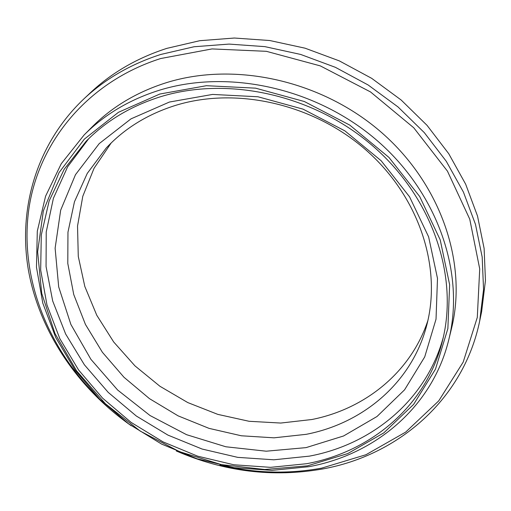 <?xml version="1.0" encoding="UTF-8"?>
<svg xmlns="http://www.w3.org/2000/svg" width="511" height="511" viewBox="0 0 511 511"><rect width="100%" height="100%" fill="white"/><g stroke="black" fill="none" stroke-linecap="round" stroke-linejoin="round"><path stroke-width="0.77" d="M83.727 99.045C105.087 78.981 130.765 64.118 160.773 54.46L194.046 46.75L229.049 44.087L264.896 46.642L300.66 54.441L335.388 67.324L368.137 84.986L398.037 106.959L424.302 132.63L446.275 161.291L463.445 192.136L475.473 224.348L482.18 257.071L483.553 289.507L479.714 320.882L481.637 311.614L485.45 280.533L484.115 248.423L477.517 216.038L465.662 184.184L448.728 153.69L427.062 125.367L401.154 100.009L371.657 78.324L339.336 60.892L305.061 48.187L269.751 40.522L234.351 38.031L199.769 40.708L166.873 48.36C137.204 57.947 111.788 72.683 90.626 92.555L83.727 99.045C36.754 143.674 17.891 208.328 28.361 269.84C39.283 331.46 77.876 388.373 131.244 425.74M111.162 142.978L94.05 168.279L82.782 196.32L77.531 226.041L78.279 256.426L84.82 286.473L96.783 315.274L113.698 341.993L134.961 365.87L159.905 386.252L187.786 402.579L217.807 414.376L249.093 421.288L280.763 423.051L311.857 419.518C365.295 408.966 410.978 372.027 427.918 320.435M88.678 138.724L67.637 166.79L53.406 198.287L46.226 231.968L46.067 266.582L52.684 300.973L65.657 334.041L84.404 364.809L108.236 392.41L136.38 416.063L167.972 435.123L202.081 449.035L237.73 457.364L273.87 459.798L309.423 456.131C372.519 444.366 426.34 399.749 443.286 337.388M306.057 447.623L343.571 435.979L376.997 416.51L404.584 389.816L424.724 356.895L436.03 319.158L437.493 278.425L428.627 236.855L409.567 196.824L381.161 160.754L344.931 130.899L303.029 109.137L257.991 96.771L212.57 94.426L169.435 102.034L131.001 118.852L99.211 143.617L75.481 174.679L60.675 210.187L55.118 248.218L58.688 286.888L70.882 324.447L90.888 359.303L117.677 390.059L150.03 415.526L186.585 434.689L225.849 446.774L266.237 451.2L306.057 447.623M159.854 94.024L118.463 112.299L84.347 139.12L59.014 172.673L43.339 210.934L37.629 251.821L41.71 293.32L54.996 333.562L76.605 370.871L105.426 403.786L140.148 431.041L179.329 451.603L221.416 464.627L264.717 469.5L307.462 465.847L347.787 453.564L383.806 432.881L413.629 404.393L435.493 369.134L447.872 328.592L449.635 284.716L440.201 239.831L419.684 196.524L388.986 157.452L349.767 125.099L304.358 101.523L255.577 88.16L206.431 85.701L159.854 94.024M306.613 463.713C371.408 451.788 426.449 405.421 442.443 340.894C458.693 277.205 433.309 199.392 374.397 147.36C315.517 95.365 229.247 75.685 160.888 96.624C131.18 105.879 106.256 120.762 86.123 141.272L64.156 169.326L49.126 201.002L41.295 235.015L40.669 270.089L46.986 305.01L59.832 338.659L78.611 370.021L102.622 398.184L131.065 422.367L163.054 441.881L197.648 456.163L233.821 464.767L270.517 467.348L306.613 463.713M306.172 434.331C362.867 423.402 410.882 383.109 426.168 327.379C442.29 270.051 420.655 199.526 368.322 152.125C316.015 104.755 238.413 86.385 176.506 105.1C148.273 113.806 124.825 128.14 106.154 148.101L87.266 173.389L74.459 201.781L67.963 232.166L67.791 263.427L73.737 294.515L85.439 324.434L102.392 352.283L123.975 377.259L149.48 398.657L178.115 415.858L209.037 428.365L241.333 435.781L274.043 437.825L306.172 434.331M159.617 90.153C129.711 99.517 104.538 114.464 84.098 134.987L61.256 163.724L45.562 196.243L37.303 231.189L36.466 267.247L42.803 303.164L55.865 337.784L75.04 370.053L99.613 399.046L128.753 423.945L161.553 444.059L197.042 458.789L234.179 467.68L271.871 470.382L308.963 466.684C375.885 454.445 432.798 406.315 448.869 339.342C465.004 274.03 438.642 194.519 378.172 141.477C317.727 88.48 229.471 68.615 159.617 90.153M448.869 339.342L451.539 328.375C467.501 263.74 441.581 185.231 382.062 132.956C322.569 80.719 235.635 61.224 166.675 82.584C137.159 91.871 112.286 106.671 92.057 126.977L84.098 134.987M219.928 465.01C254.114 473.25 288.032 474.291 321.681 468.127L365.953 454.733L405.664 432.114L438.732 400.88L463.19 362.107L477.293 317.408L479.72 268.907L469.756 219.181L447.451 171.14L413.757 127.782L370.501 91.923L320.32 65.893L266.365 51.317L212.033 48.922L160.626 58.548C87.892 81.722 38.989 141.483 28.974 208.207C19.265 275.218 46.322 345.666 96.483 395.853M176.289 450.97C224.157 471.691 272.976 477.683 322.754 468.951C398.721 455.263 463.79 398.906 479.714 320.882"/></g></svg>
